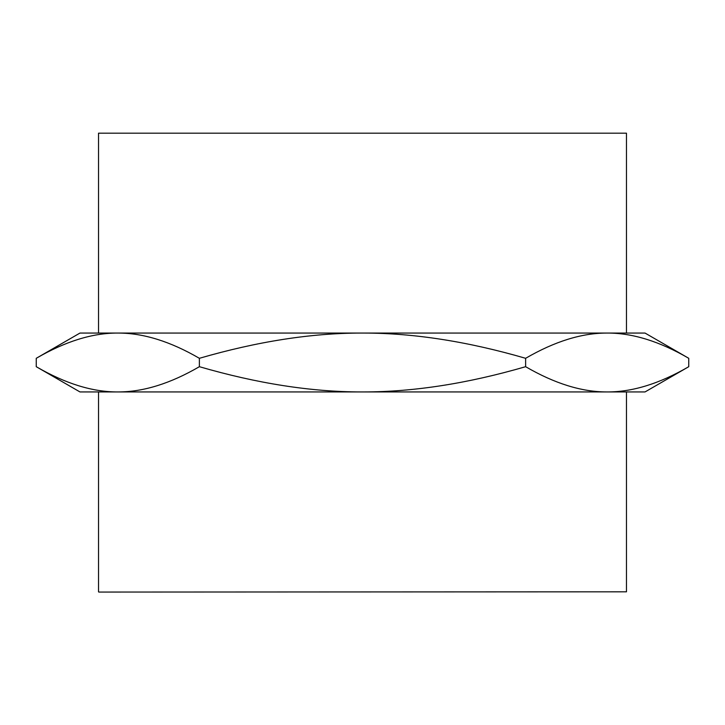 <?xml version="1.0" encoding="UTF-8"?>
<svg xmlns="http://www.w3.org/2000/svg" width="725" height="725" viewBox="0 0 725 725"><rect width="100%" height="100%" fill="white"/><g stroke="black" fill="none" stroke-linecap="round" stroke-linejoin="round"><path stroke-width="1.09" d="M688.75 366.696L645.042 391.935L607.468 391.935C632.59 391.998 659.687 383.588 688.75 366.696L688.75 358.304C659.687 341.412 632.59 333.002 607.468 333.065L79.958 333.065L36.25 358.304L36.25 366.696C65.313 383.588 92.41 391.998 117.532 391.935L79.958 391.935L36.25 366.696M607.468 391.935L117.532 391.935M98.528 591.817L98.528 391.935L626.472 391.935L626.472 591.817L98.781 592.062L626.472 591.817M606.571 333.074C581.559 333.074 554.571 341.484 525.625 358.304L525.625 366.696C554.571 383.516 581.559 391.926 606.571 391.926M688.75 358.304L645.042 333.065L607.468 333.065M626.472 333.065L98.528 333.065L98.528 133.183L626.472 133.183L626.472 333.065M117.532 333.065C92.41 333.002 65.313 341.412 36.25 358.304M361.041 333.074C311.079 333.101 257.194 341.511 199.375 358.304C170.429 341.484 143.441 333.074 118.429 333.074M118.429 391.926C143.441 391.926 170.429 383.516 199.375 366.696C257.194 383.489 311.079 391.899 361.041 391.926M199.375 358.304L199.375 366.696M525.625 358.304C467.806 341.511 413.921 333.101 363.959 333.074M363.959 391.926C413.921 391.899 467.806 383.489 525.625 366.696M98.528 133.183L626.472 133.183"/></g></svg>
